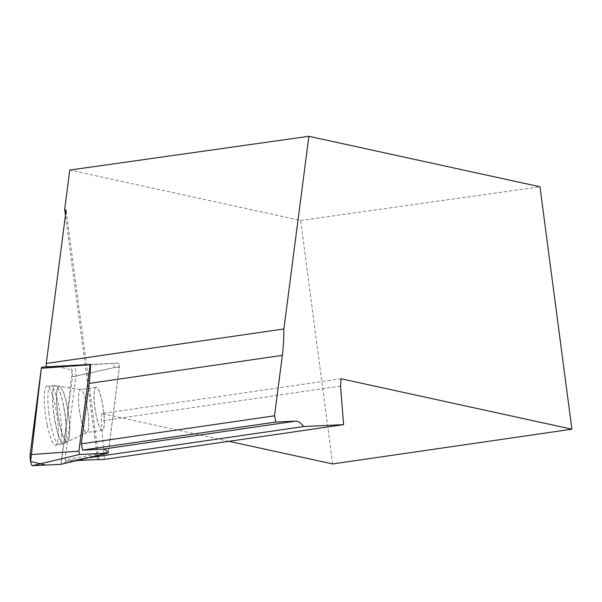 <?xml version="1.0" encoding="UTF-8"?>
<svg xmlns="http://www.w3.org/2000/svg" width="602" height="602" viewBox="0 0 602 602"><rect width="100%" height="100%" fill="white"/><g stroke="black" fill="none" stroke-linecap="round" stroke-linejoin="round"><path stroke-width="0.45" stroke-dasharray="3.01 2.26" d="M96.147 415.433A21.71 4.094 -98.3 0 1 96.034 387.304A21.71 4.094 -98.3 0 1 103.205 408.201A21.71 4.094 -98.3 0 1 102.272 430.272A21.71 4.094 -98.3 0 1 96.147 415.433M108.27 452.11L119.392 366.407L118.722 363.096L90.556 364.421L118.504 363.104L113.334 363.39L114.177 367.574L119.354 367.28L108.337 452.17L65.046 459.875L75.92 376.077A5.839 1.099 81.7 0 0 75.423 369.583A5.839 1.099 81.7 0 0 73.798 365.587L46.203 366.889M41.824 367.122L70.268 365.783A6.155 1.159 -98.3 0 1 71.984 369.989A6.155 1.159 -98.3 0 1 72.511 376.829L61.299 463.224A6.155 1.159 -98.3 0 1 60.862 464.338M47.182 424.869A29.814 5.629 -98.3 0 1 47.091 386.228A29.814 5.629 -98.3 0 1 55.429 406.613A29.814 5.629 -98.3 0 1 55.662 445.232A29.814 5.629 -98.3 0 1 47.182 424.869M97.622 459.574L65.468 215.313M332.658 463.946L300.609 220.467L69.772 170.057M341.063 378.778L101.828 413.536L229.001 441.311M101.828 413.536L101.317 420.873L104.372 459.416M49.018 413.973A29.378 5.546 -98.3 0 1 50.606 386.153A29.378 5.546 -98.3 0 1 60.275 414.439A29.378 5.546 -98.3 0 1 59.056 444.299A29.378 5.546 -98.3 0 1 49.018 413.973M65.046 459.875A125.607 23.704 -98.3 0 1 66.009 461.064L76.808 460.56M66.009 461.064L88.306 457.829M94.965 407.847A21.71 4.094 81.7 0 0 102.348 430.264A21.71 4.094 81.7 0 0 103.281 408.186A21.71 4.094 81.7 0 0 96.109 387.289A21.71 4.094 81.7 0 0 94.965 407.847M119.354 367.28A2.325 0.436 81.7 0 0 119.158 364.692A2.325 0.436 81.7 0 0 118.504 363.104M300.609 220.467L539.986 186.778M340.551 386.115L101.317 420.873M98.931 459.514L66.115 210.286M41.312 368.251L56.43 366.43L71.984 369.989L67.055 418.872L60.787 464.36M72.511 376.829L119.392 366.407M108.179 452.802L61.299 463.224M118.722 363.096L70.268 365.783M63.556 405.597A29.22 5.516 81.7 0 0 55.384 385.619A29.22 5.516 81.7 0 0 54.052 415.342A29.22 5.516 81.7 0 0 63.782 443.456A29.22 5.516 81.7 0 0 63.556 405.597M66.965 405.455A27.985 5.283 -98.3 0 1 67.74 441.409A27.985 5.283 -98.3 0 1 57.867 414.786A27.985 5.283 -98.3 0 1 59.756 386.454A27.985 5.283 -98.3 0 1 66.965 405.455M86.65 404.393A21.71 4.094 81.7 0 0 80.525 389.554A21.71 4.094 81.7 0 0 80.638 417.69A21.71 4.094 81.7 0 0 86.771 432.522A21.71 4.094 81.7 0 0 86.65 404.393M73.798 365.587L113.334 363.39M75.92 376.077L114.177 367.574M53.676 413.311A29.174 5.508 -98.3 0 1 55.256 385.686A29.174 5.508 -98.3 0 1 64.85 413.77A29.174 5.508 -98.3 0 1 63.646 443.426A29.174 5.508 -98.3 0 1 53.676 413.311M57.687 412.814A27.933 5.275 81.7 0 0 67.808 441.349A27.933 5.275 81.7 0 0 68.658 415.214A27.933 5.275 81.7 0 0 59.831 386.492A27.933 5.275 81.7 0 0 57.687 412.814M79.381 410.112A21.71 4.094 81.7 0 0 86.771 432.522A21.71 4.094 81.7 0 0 87.704 410.451A21.71 4.094 81.7 0 0 80.525 389.554A21.71 4.094 81.7 0 0 79.381 410.112M96.034 387.304L80.525 389.554L55.384 385.619L47.091 386.228M102.272 430.272L86.771 432.522L63.782 443.456L55.662 445.232M96.109 387.289L80.525 389.554L55.256 385.686L50.606 386.153M102.348 430.264L86.771 432.522L63.646 443.426L59.056 444.299"/><path stroke-width="0.9" d="M108.337 452.17A125.607 23.704 81.7 0 0 102.483 449.19L82.587 450.123L81.315 443.87L89.164 383.429A125.607 23.704 81.7 0 0 90.556 364.421L90.119 364.774L78.907 451.169L79.584 454.48L108.044 453.14L108.27 452.11M90.277 364.436L41.824 367.122L90.277 364.436M60.862 464.338A6.155 1.159 -98.3 0 1 60.825 464.353A6.155 1.159 -98.3 0 1 60.787 464.36L32.342 465.7A6.155 1.159 -98.3 0 1 30.627 461.493A6.155 1.159 -98.3 0 1 30.1 454.645L41.312 368.251A6.155 1.159 -98.3 0 1 41.824 367.122M76.808 460.56L97.622 459.574M65.468 215.313L64.677 209.323L66.115 210.286L46.241 363.48A125.607 23.704 -98.3 0 1 46.203 366.799M89.164 383.429L282.361 355.361A125.607 23.704 81.7 0 0 283.881 328.955L308.879 136.3L69.772 170.057L64.677 209.323M229.001 441.311L332.658 463.946L571.9 429.188L341.063 378.778L340.551 386.115L343.614 424.658L303.656 426.54A125.607 23.704 81.7 0 0 295.687 421.122L102.483 449.19M97.644 459.732L104.372 459.416L343.614 424.658M90.556 364.421L46.203 366.889M88.306 457.829L303.656 426.54M283.881 328.955L46.241 363.48M82.587 450.123L275.784 422.055L295.687 421.122M308.879 136.3L539.986 186.778L571.9 429.188M282.361 355.361L274.52 415.801L81.315 443.87M275.784 422.055L274.52 415.801M108.029 453.14L60.787 464.36L45.827 465.06L30.627 461.493L41.312 368.251L90.119 364.774M79.584 454.48L32.342 465.7M30.1 454.645L78.907 451.169M108.044 453.14L60.825 464.353"/></g></svg>
